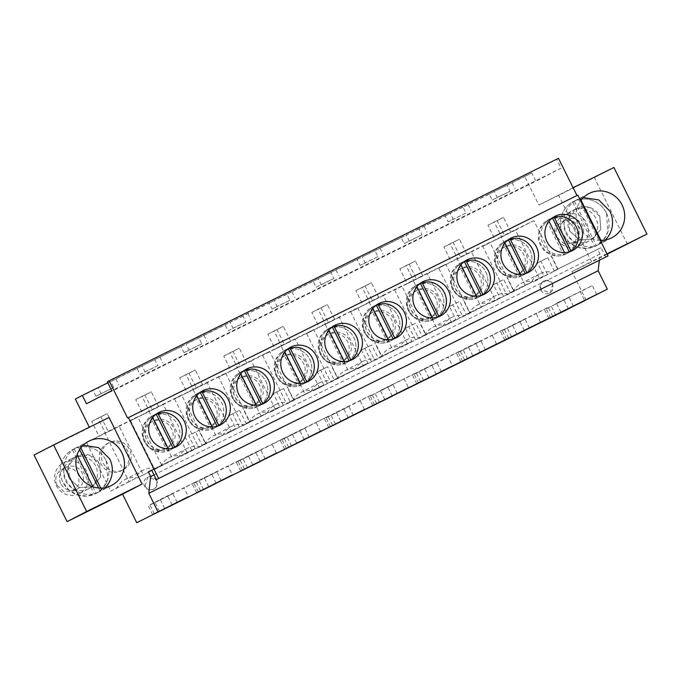 <?xml version="1.0" encoding="UTF-8"?>
<svg xmlns="http://www.w3.org/2000/svg" width="681" height="681" viewBox="0 0 681 681"><rect width="100%" height="100%" fill="white"/><g stroke="black" fill="none" stroke-linecap="round" stroke-linejoin="round"><path stroke-width="0.51" stroke-dasharray="3.4 2.55" d="M151.71 470.171L195.124 448.6L151.676 470.111M195.124 448.6L188.637 435.525L198.92 430.435L188.637 435.525M599.34 260.304L600.038 254.022L597.714 249.331L554.266 270.851L547.771 257.776L537.488 262.866L543.983 275.941L510.239 292.651L503.753 279.568L493.461 284.667L499.956 297.742L466.213 314.443L459.726 301.368L449.443 306.459L455.93 319.542L422.186 336.244L415.699 323.169L405.416 328.259L411.903 341.334L378.168 358.044L371.673 344.969L361.39 350.06L367.876 363.135L334.141 379.845L327.646 366.77L317.363 371.86L323.858 384.935L290.115 401.645L283.619 388.57L273.336 393.661L279.831 406.736L246.088 423.446L239.593 410.371L229.31 415.461L235.805 428.536L205.415 443.51L198.92 430.435M239.15 426.8L232.664 413.725L239.593 410.371M279.831 406.736L249.433 421.709L242.947 408.634M283.177 404.999L276.69 391.924L283.619 388.57M323.858 384.935L293.46 399.909L286.973 386.834M327.203 383.199L320.708 370.123L327.646 366.77M367.876 363.135L337.487 378.108L331 365.033M371.23 361.407L364.735 348.323L371.673 344.969M411.903 341.334L381.513 356.308L375.018 343.233M415.257 339.606L408.762 326.531L415.699 323.169M455.93 319.542L425.54 334.516L419.045 321.432M459.283 317.806L452.788 304.73L459.726 301.368M499.956 297.742L469.567 312.715L463.071 299.64M503.302 296.005L496.815 282.93L503.753 279.568M543.983 275.941L513.593 290.915L507.098 277.839M547.328 274.205L540.842 261.129L547.771 257.776M605.784 257.112L601.068 247.603L557.62 269.114L551.125 256.039M109.054 417.47L89.339 427.234M235.805 428.536L202.061 445.238L195.566 432.163M191.778 450.337L185.283 437.262M600.038 254.022L154.034 474.861M205.415 443.51L202.061 445.238M229.31 415.461L232.664 413.725M249.433 421.709L246.088 423.446M273.336 393.661L276.69 391.924M293.46 399.909L290.115 401.645M317.363 371.86L320.708 370.123M337.487 378.108L334.141 379.845M361.39 350.06L364.735 348.323M381.513 356.308L378.168 358.044M405.416 328.259L408.762 326.531M425.54 334.516L422.186 336.244M449.443 306.459L452.788 304.73M469.567 312.715L466.213 314.443M493.461 284.667L496.815 282.93M513.593 290.915L510.239 292.651M537.488 262.866L540.842 261.129M557.62 269.114L554.266 270.851M597.714 249.331L601.068 247.603M573.087 187.701L538.901 205.075L524.736 176.541L531.716 172.931L535.845 181.248L86.461 403.765M558.497 158.315L556.683 159.252L561.11 168.173L535.845 181.248M127.585 418.04L577.803 195.098M586.111 300.168L571.946 271.642L591.483 261.53L558.437 194.953M524.361 330.634L519.978 321.807L525 319.21L502.178 330.617L519.978 321.807M506.604 339.538L502.178 330.617M480.335 352.435L475.951 343.607L480.973 341.011L458.16 352.417L475.951 343.607M462.578 361.339L458.16 352.417M436.308 374.235L431.924 365.408L436.947 362.803L414.133 374.218L431.924 365.408M418.56 383.131L414.133 374.218M392.282 396.027L387.898 387.208L392.928 384.603L370.106 396.019L387.898 387.208M374.533 404.931L370.106 396.019M348.255 417.828L343.871 409.009L348.902 406.404L326.08 417.819L343.871 409.009M330.506 426.732L326.08 417.819M304.228 439.628L299.853 430.809L304.875 428.204L282.053 439.62L299.853 430.809M286.48 448.532L282.053 439.62M260.202 461.429L255.826 452.601L260.849 450.005L238.027 461.412L255.826 452.601M242.453 470.333L238.027 461.412M216.175 483.229L211.8 474.402L216.822 471.805L194 483.212L211.8 474.402M198.426 492.133L194 483.212M172.157 505.03L167.773 496.202L172.795 493.606L149.973 505.013L167.773 496.202M154.4 513.934L149.973 505.013M89.517 427.583L34.05 455.044M524.736 176.541L507.056 185.292L510.009 191.242L492.21 200.052L489.264 194.111L463.029 207.092L465.983 213.042L448.192 221.853L445.238 215.903L419.011 228.893L421.956 234.834L404.165 243.645L401.211 237.703L374.984 250.693L377.929 256.635L360.138 265.445L357.185 259.504L330.957 272.494L333.903 278.435L316.112 287.246L313.158 281.304L286.931 294.294L289.876 300.236L272.085 309.046L269.131 303.105L242.904 316.095L245.858 322.036L228.058 330.847L225.113 324.905L198.878 337.887L201.831 343.837L184.032 352.647L181.086 346.697L154.851 359.687L157.805 365.629L140.005 374.448L137.06 368.498L110.824 381.488L113.778 387.429L95.987 396.24L93.033 390.298L75.353 399.057M627.414 244.181L594.368 177.605L538.901 205.075M607.154 254.209L571.946 271.642M568.38 308.834L564.004 300.006L569.027 297.41L546.205 308.825L564.004 300.006M550.631 317.738L546.205 308.825M155.821 468.358A19.911 19.34 62.6 0 0 143.35 470.094A19.911 19.34 62.6 0 0 135.017 478.658L129.067 481.603L104.934 432.98L137.639 416.789L161.772 465.412L137.4 477.892A19.911 19.34 -117.4 0 0 124.929 479.628A19.911 19.34 -117.4 0 0 116.596 488.192L110.645 491.137L86.513 442.522L119.209 426.323L143.35 474.946L137.4 477.892M225.683 373.188L249.825 421.811L243.875 424.757A19.911 19.34 62.6 0 0 231.404 426.493A19.911 19.34 62.6 0 0 223.07 435.057L217.12 438.002L192.987 389.379L225.683 373.188L207.262 382.731L231.395 431.345L225.445 434.291L243.875 424.757M261.146 416.202L237.014 367.587L269.71 351.387L293.851 400.011L287.893 402.956A19.911 19.34 62.6 0 0 275.422 404.693A19.911 19.34 62.6 0 0 267.097 413.256L242.725 425.744L218.592 377.121L251.289 360.93L275.422 409.545L269.472 412.499L287.893 402.956M357.763 307.795L381.896 356.41L375.946 359.355A19.911 19.34 62.6 0 0 363.475 361.092A19.911 19.34 62.6 0 0 355.15 369.655L349.2 372.601L325.058 323.986L357.763 307.795L339.342 317.329L363.475 365.952L357.525 368.898L375.946 359.355M425.923 334.609L419.973 337.563A19.911 19.34 62.6 0 0 407.502 339.3A19.911 19.34 62.6 0 0 399.177 347.855L393.226 350.809L369.085 302.185L401.79 285.994L425.923 334.609L401.552 347.097L419.973 337.563M413.112 280.385L445.817 264.194L469.95 312.817L463.999 315.763A19.911 19.34 62.6 0 0 451.529 317.499A19.911 19.34 62.6 0 0 443.203 326.063L437.245 329.008L413.112 280.385L394.691 289.927L427.396 273.736L451.529 322.351L445.578 325.297L463.999 315.763M281.04 345.786L313.737 329.595L337.87 378.21L331.919 381.156A19.911 19.34 62.6 0 0 319.449 382.892A19.911 19.34 62.6 0 0 311.123 391.456L305.173 394.401L281.04 345.786L262.611 355.32L295.316 339.129L319.449 387.753L313.498 390.698L331.919 381.156M508.026 293.962A19.911 19.34 62.6 0 0 495.555 295.699A19.911 19.34 62.6 0 0 487.221 304.262L481.271 307.208L457.138 258.584L489.843 242.393L513.976 291.017L489.605 303.496A19.911 19.34 -117.4 0 0 477.134 305.233A19.911 19.34 -117.4 0 0 468.8 313.796L462.85 316.742L438.717 268.127L471.414 251.936L495.555 300.551L489.605 303.496M205.798 443.612L199.848 446.557A19.911 19.34 62.6 0 0 187.377 448.294A19.911 19.34 62.6 0 0 179.043 456.857L173.093 459.803L148.96 411.179L181.665 394.989L205.798 443.612L181.427 456.091L199.848 446.557M531.248 282.462L525.298 285.407L501.165 236.792L533.87 220.593L558.003 269.216L552.053 272.162A19.911 19.34 62.6 0 0 539.582 273.898A19.911 19.34 62.6 0 0 531.248 282.462L506.877 294.95L482.744 246.326L515.44 230.135L539.582 278.75L533.632 281.704L552.053 272.162M540.774 290.038A6.64 6.444 62.6 0 0 549.601 293.068A6.64 6.444 62.6 0 0 552.325 284.317A6.64 6.444 62.6 0 0 543.498 281.287A6.64 6.444 62.6 0 0 540.774 290.038M156.094 480.514A6.64 6.444 62.6 0 0 147.266 477.475A6.64 6.444 62.6 0 0 144.542 486.234A6.64 6.444 62.6 0 0 153.37 489.264A6.64 6.444 62.6 0 0 156.094 480.514M65.597 480.897A17.255 16.761 62.6 0 0 88.547 488.779A17.255 16.761 62.6 0 0 95.638 466.017A17.255 16.761 62.6 0 0 72.688 458.134A17.255 16.761 62.6 0 0 65.597 480.897M565.826 233.208A17.255 16.761 62.6 0 0 588.776 241.091A17.255 16.761 62.6 0 0 595.866 218.329A17.255 16.761 62.6 0 0 572.908 210.446A17.255 16.761 62.6 0 0 565.826 233.208M556.683 159.252L107.3 381.769M561.11 168.173L111.727 390.681M531.716 172.931L107.819 382.824M463.029 207.092L450.26 213.306L453.214 219.248L448.192 221.853M445.238 215.903L450.26 213.306M419.011 228.893L406.234 235.107L409.187 241.048L404.165 243.645M401.211 237.703L406.234 235.107M374.984 250.693L362.207 256.907L365.161 262.849L360.138 265.445M357.185 259.504L362.207 256.907M330.957 272.494L318.189 278.699L321.134 284.649L316.112 287.246M313.158 281.304L318.189 278.699M286.931 294.294L274.162 300.5L277.107 306.441L272.085 309.046M269.131 303.105L274.162 300.5M242.904 316.095L230.135 322.3L233.081 328.242L228.058 330.847M225.113 324.905L230.135 322.3M198.878 337.887L186.109 344.101L189.063 350.043L184.032 352.647M181.086 346.697L186.109 344.101M154.851 359.687L142.082 365.901L145.036 371.843L140.005 374.448M137.06 368.498L142.082 365.901M110.824 381.488L98.055 387.702L101.009 393.644L95.987 396.24M93.033 390.298L98.055 387.702M507.056 185.292L494.287 191.506L497.241 197.447L492.21 200.052M489.264 194.111L494.287 191.506M606.975 253.851L591.483 261.53M600.284 240.376A24.882 24.175 -117.4 0 1 578.714 226.381A24.882 24.175 -117.4 0 1 580.621 200.759M613.904 167.492L594.368 177.605M529.426 328.123L525 319.21M511.635 336.933L507.209 328.021M485.4 349.923L480.973 341.011M467.609 358.734L463.182 349.821M441.373 371.724L436.947 362.803M423.582 380.534L419.155 371.613M397.346 393.524L392.928 384.603M379.555 402.335L375.129 393.414M353.328 415.316L348.902 406.404M335.529 424.135L331.102 415.214M309.302 437.117L304.875 428.204M291.502 445.927L287.076 437.015M265.275 458.917L260.849 450.005M247.475 467.728L243.049 458.815M221.248 480.718L216.822 471.805M203.449 489.528L199.031 480.616M177.222 502.518L172.795 493.606M159.431 511.329L155.004 502.416M113.778 387.429L101.009 393.644M115.855 378.891L118.8 384.833M157.805 365.629L145.036 371.843M159.882 357.091L162.827 363.033M201.831 343.837L189.063 350.043M203.9 335.29L206.854 341.232M245.858 322.036L233.081 328.242M247.927 313.49L250.88 319.432M289.876 300.236L277.107 306.441M291.953 291.689L294.907 297.631M333.903 278.435L321.134 284.649M335.98 269.889L338.934 275.831M377.929 256.635L365.161 262.849M380.007 248.088L382.952 254.039M421.956 234.834L409.187 241.048M424.033 226.296L426.978 232.238M465.983 213.042L453.214 219.248M468.06 204.496L471.005 210.438M510.009 191.242L497.241 197.447M512.078 182.695L515.032 188.637M573.453 306.322L569.027 297.41M555.653 315.133L551.235 306.22M135.017 478.658L116.596 488.192M161.772 465.412L143.35 474.946M137.639 416.789L119.209 426.323M104.934 432.98L86.513 442.522M99.077 436.274L108.322 431.703L100.95 416.84L91.705 421.42L99.077 436.274L114.604 428.451L107.223 413.588L97.979 418.168L105.359 433.022M108.322 431.703L114.604 428.451M129.067 481.603L110.645 491.137M249.825 421.811L231.395 431.345M192.987 389.379L174.566 398.921L207.262 382.731M187.13 392.682L196.375 388.102L188.995 373.239L179.75 377.819L187.13 392.682L202.657 384.85L195.277 369.987L186.032 374.567L193.413 389.43M196.375 388.102L202.657 384.85M217.12 438.002L198.699 447.536L174.566 398.921M223.07 435.057L198.699 447.536M204.649 444.591A19.911 19.34 -117.4 0 1 212.974 436.027A19.911 19.34 -117.4 0 1 225.445 434.291M237.014 367.587L218.592 377.121M267.097 413.256L242.725 425.744M248.676 422.79A19.911 19.34 -117.4 0 1 257.001 414.235A19.911 19.34 -117.4 0 1 269.472 412.499M293.851 400.011L275.422 409.545M269.71 351.387L251.289 360.93M231.157 370.881L240.402 366.301L233.021 351.447L223.777 356.018L231.157 370.881L246.675 363.05L239.303 348.195L230.059 352.767L237.439 367.629M240.402 366.301L246.675 363.05M381.896 356.41L363.475 365.952M325.058 323.986L306.637 333.52L339.342 317.329M319.202 327.28L328.446 322.7L321.074 307.846L311.83 312.426L319.202 327.28L334.729 319.457L327.357 304.594L318.112 309.174L325.484 324.028M328.446 322.7L334.729 319.457M349.2 372.601L330.779 382.143L306.637 333.52M355.15 369.655L330.779 382.143M336.729 379.198A19.911 19.34 -117.4 0 1 345.054 370.634A19.911 19.34 -117.4 0 1 357.525 368.898M401.79 285.994L383.369 295.528L407.502 344.152M369.085 302.185L350.664 311.728L383.369 295.528M363.228 305.48L372.473 300.908L365.101 286.046L355.857 290.625L363.228 305.48L378.755 297.657L371.383 282.794L362.139 287.373L369.511 302.228M372.473 300.908L378.755 297.657M393.226 350.809L374.797 360.343L350.664 311.728M399.177 347.855L374.797 360.343M380.747 357.397A19.911 19.34 -117.4 0 1 389.081 348.834A19.911 19.34 -117.4 0 1 401.552 347.097M445.817 264.194L427.396 273.736M407.255 283.688L416.5 279.108L409.128 264.245L399.883 268.825L407.255 283.688L422.782 275.856L415.401 260.993L406.157 265.573L413.537 280.436M416.5 279.108L422.782 275.856M437.245 329.008L418.824 338.542L394.691 289.927M443.203 326.063L418.824 338.542M424.774 335.597A19.911 19.34 -117.4 0 1 433.107 327.033A19.911 19.34 -117.4 0 1 445.578 325.297M469.95 312.817L451.529 322.351M313.737 329.595L295.316 339.129M275.184 349.081L284.428 344.501L277.048 329.647L267.803 334.218L275.184 349.081L290.702 341.249L283.33 326.395L274.085 330.966L281.457 345.829M284.428 344.501L290.702 341.249M305.173 394.401L286.752 403.944L262.611 355.32M311.123 391.456L286.752 403.944M292.702 400.998A19.911 19.34 -117.4 0 1 301.028 392.435A19.911 19.34 -117.4 0 1 313.498 390.698M337.87 378.21L319.449 387.753M487.221 304.262L468.8 313.796M513.976 291.017L495.555 300.551M489.843 242.393L471.414 251.936M457.138 258.584L438.717 268.127M451.282 261.887L460.526 257.307L453.154 242.445L443.91 247.024L451.282 261.887L466.808 254.056L459.428 239.193L450.184 243.772L457.564 258.635M460.526 257.307L466.808 254.056M481.271 307.208L462.85 316.742M181.665 394.989L163.236 404.531L187.377 453.146M148.96 411.179L130.539 420.722L163.236 404.531M143.104 414.482L152.348 409.902L144.968 395.04L135.723 399.619L143.104 414.482L158.63 406.651L151.25 391.788L142.006 396.368L149.386 411.23M152.348 409.902L158.63 406.651M173.093 459.803L154.672 469.337L130.539 420.722M179.043 456.857L154.672 469.337M160.622 466.391A19.911 19.34 -117.4 0 1 168.948 457.828A19.911 19.34 -117.4 0 1 181.427 456.091M525.298 285.407L506.877 294.95M512.827 291.996A19.911 19.34 -117.4 0 1 521.152 283.432A19.911 19.34 -117.4 0 1 533.632 281.704M558.003 269.216L539.582 278.75M533.87 220.593L515.44 230.135M501.165 236.792L482.744 246.326M495.308 240.087L504.553 235.507L497.173 220.653L487.928 225.224L495.308 240.087L510.835 232.255L503.455 217.401L494.21 221.972L501.591 236.835M504.553 235.507L510.835 232.255M552.887 284.028L550.154 292.779L541.327 289.748A6.64 6.444 -117.4 0 1 544.059 280.998A6.64 6.444 -117.4 0 1 552.887 284.028M145.096 485.945L147.828 477.194L156.656 480.224A6.64 6.444 -117.4 0 1 153.932 488.975A6.64 6.444 -117.4 0 1 145.096 485.945M79.337 493.546A17.255 16.761 -117.4 0 1 56.387 485.664A17.255 16.761 -117.4 0 1 63.469 462.901A17.255 16.761 -117.4 0 1 86.427 470.784A17.255 16.761 -117.4 0 1 79.337 493.546L92.454 486.753L79.473 487.664L69.505 478.871A17.255 16.761 -117.4 0 1 76.595 456.108A17.255 16.761 -117.4 0 1 99.545 463.991L100.609 476.955L92.454 486.753L79.473 487.664L69.505 478.871L68.441 465.906L76.595 456.108L89.577 455.206L99.545 463.991L100.609 476.955L92.454 486.753L88.547 488.779M572.908 210.446L576.816 208.42A17.255 16.761 -117.4 0 0 569.733 231.182L579.693 239.976L592.683 239.065L600.838 229.267L599.774 216.311L589.806 207.518L576.816 208.42L568.669 218.218L569.733 231.182L579.693 239.976L592.683 239.065L600.838 229.267L599.774 216.311A17.255 16.761 -117.4 0 0 576.816 208.42L563.698 215.213A17.255 16.761 -117.4 0 1 586.656 223.096A17.255 16.761 -117.4 0 1 579.565 245.858A17.255 16.761 -117.4 0 1 556.607 237.975A17.255 16.761 -117.4 0 1 563.698 215.213M152.646 514.632L148.22 505.719L184.04 487.979L188.365 496.679M164.649 508.418L160.222 499.505L148.22 505.719M200.469 490.686L196.043 481.765L184.04 487.979M160.222 499.505L196.043 481.765M332.549 425.284L328.123 416.372L316.12 422.586L320.436 431.286M296.729 443.025L292.302 434.112L328.123 416.372M284.726 449.239L280.3 440.326L316.12 422.586M292.302 434.112L280.3 440.326M364.463 409.485L360.147 400.786L372.149 394.571L376.576 403.484M328.753 427.438L324.326 418.526L360.147 400.786M340.755 421.224L336.329 412.311L324.326 418.526M336.329 412.311L372.149 394.571M496.543 344.084L492.218 335.384L504.221 329.17L508.647 338.091M460.824 362.037L456.398 353.124L492.218 335.384M472.827 355.822L468.4 346.91L456.398 353.124M468.4 346.91L504.221 329.17M416.798 383.837L412.371 374.925L448.2 357.185L452.516 365.884M428.8 377.623L424.374 368.71L412.371 374.925M464.621 359.891L460.203 350.97L448.2 357.185M424.374 368.71L460.203 350.97M384.782 399.424L380.356 390.511L404.173 378.985L408.489 387.685M372.779 405.638L368.353 396.725M420.603 381.692L416.176 372.771L404.173 378.985M380.356 390.511L416.176 372.771M196.673 492.84L192.246 483.919L228.067 466.187L232.383 474.878M208.675 486.626L204.249 477.704L192.246 483.919M244.496 468.886L240.07 459.973L228.067 466.187M204.249 477.704L240.07 459.973M540.569 322.283L536.245 313.592L548.248 307.378L552.674 316.29M504.851 340.245L500.424 331.324L536.245 313.592M516.853 334.03L512.427 325.109L500.424 331.324M512.427 325.109L548.248 307.378M560.88 312.23L556.454 303.309L580.272 291.791L584.587 300.491M548.877 318.444L544.451 309.523M596.701 294.49L592.274 285.577L580.272 291.791M556.454 303.309L592.274 285.577M288.523 447.085L284.096 438.172L272.094 444.387L276.409 453.086M252.702 464.825L248.276 455.904L284.096 438.172M240.699 471.039L236.273 462.118L272.094 444.387M248.276 455.904L236.273 462.118M161.474 413.937L152.101 415.955L143.81 424.748L142.635 436.981L149.062 447.579L160.427 452.141A19.247 18.693 62.6 0 0 169.799 450.132A19.247 18.693 62.6 0 0 179.265 429.107A19.247 18.693 62.6 0 0 161.474 413.937A19.247 18.693 62.6 0 0 152.101 415.955A19.247 18.693 62.6 0 0 142.635 436.981A19.247 18.693 62.6 0 0 160.427 452.141A19.247 18.693 62.6 0 0 169.799 450.132A19.247 18.693 62.6 0 0 179.265 429.107A19.247 18.693 62.6 0 0 161.474 413.937M292.498 386.748A19.247 18.693 62.6 0 0 301.87 384.731A19.247 18.693 62.6 0 0 311.336 363.705A19.247 18.693 62.6 0 0 293.545 348.536L284.181 350.553L275.89 359.347L274.707 371.579L281.142 382.177L292.498 386.748A19.247 18.693 62.6 0 0 301.87 384.731A19.247 18.693 62.6 0 0 311.336 363.705A19.247 18.693 62.6 0 0 293.545 348.536A19.247 18.693 62.6 0 0 284.173 350.553A19.247 18.693 62.6 0 0 274.707 371.579A19.247 18.693 62.6 0 0 292.498 386.748M336.525 364.948A19.247 18.693 62.6 0 0 345.897 362.93A19.247 18.693 62.6 0 0 355.363 341.905A19.247 18.693 62.6 0 0 337.572 326.744L328.208 328.761L319.917 337.546L318.734 349.779L325.169 360.377L336.525 364.948A19.247 18.693 62.6 0 0 345.897 362.93A19.247 18.693 62.6 0 0 355.363 341.905A19.247 18.693 62.6 0 0 337.572 326.744A19.247 18.693 62.6 0 0 328.199 328.753A19.247 18.693 62.6 0 0 318.734 349.779A19.247 18.693 62.6 0 0 336.525 364.948M205.5 392.137L196.128 394.154L187.837 402.948L186.662 415.18L193.089 425.778L204.453 430.349A19.247 18.693 62.6 0 0 213.817 428.332A19.247 18.693 62.6 0 0 223.291 407.306A19.247 18.693 62.6 0 0 205.5 392.137A19.247 18.693 62.6 0 0 196.128 394.154A19.247 18.693 62.6 0 0 186.662 415.18A19.247 18.693 62.6 0 0 204.453 430.349A19.247 18.693 62.6 0 0 213.817 428.332A19.247 18.693 62.6 0 0 223.291 407.306A19.247 18.693 62.6 0 0 205.5 392.137M248.471 408.549A19.247 18.693 62.6 0 0 257.844 406.531A19.247 18.693 62.6 0 0 267.31 385.506A19.247 18.693 62.6 0 0 249.518 370.336L240.155 372.354L231.863 381.147L230.689 393.38L237.116 403.978L248.471 408.549A19.247 18.693 62.6 0 0 257.844 406.531A19.247 18.693 62.6 0 0 267.31 385.506A19.247 18.693 62.6 0 0 249.518 370.336A19.247 18.693 62.6 0 0 240.155 372.354A19.247 18.693 62.6 0 0 230.68 393.38A19.247 18.693 62.6 0 0 248.471 408.549M512.631 277.754A19.247 18.693 62.6 0 0 522.004 275.737A19.247 18.693 62.6 0 0 531.469 254.711A19.247 18.693 62.6 0 0 513.678 239.542L504.306 241.559L496.015 250.353L494.84 262.585L501.267 273.183L512.631 277.754A19.247 18.693 62.6 0 0 522.004 275.737A19.247 18.693 62.6 0 0 531.469 254.711A19.247 18.693 62.6 0 0 513.678 239.542A19.247 18.693 62.6 0 0 504.306 241.559A19.247 18.693 62.6 0 0 494.84 262.585A19.247 18.693 62.6 0 0 512.631 277.754M468.605 299.546A19.247 18.693 62.6 0 0 477.977 297.537A19.247 18.693 62.6 0 0 487.443 276.512A19.247 18.693 62.6 0 0 469.652 261.342L460.279 263.36L451.988 272.153L450.813 284.386L457.24 294.984L468.605 299.546A19.247 18.693 62.6 0 0 477.977 297.537A19.247 18.693 62.6 0 0 487.443 276.512A19.247 18.693 62.6 0 0 469.652 261.342A19.247 18.693 62.6 0 0 460.279 263.36A19.247 18.693 62.6 0 0 450.813 284.386A19.247 18.693 62.6 0 0 468.605 299.546M424.578 321.347A19.247 18.693 62.6 0 0 433.95 319.338A19.247 18.693 62.6 0 0 443.416 298.312A19.247 18.693 62.6 0 0 425.625 283.143L416.253 285.16L407.962 293.945L406.787 306.186L413.222 316.784L424.578 321.347A19.247 18.693 62.6 0 0 433.95 319.338A19.247 18.693 62.6 0 0 443.416 298.312A19.247 18.693 62.6 0 0 425.625 283.143A19.247 18.693 62.6 0 0 416.253 285.16A19.247 18.693 62.6 0 0 406.787 306.186A19.247 18.693 62.6 0 0 424.578 321.347M380.551 343.147A19.247 18.693 62.6 0 0 389.924 341.138A19.247 18.693 62.6 0 0 399.389 320.104A19.247 18.693 62.6 0 0 381.598 304.943L372.226 306.961L363.935 315.746L362.76 327.978L369.196 338.576L380.551 343.147A19.247 18.693 62.6 0 0 389.924 341.138A19.247 18.693 62.6 0 0 399.389 320.104A19.247 18.693 62.6 0 0 381.598 304.943A19.247 18.693 62.6 0 0 372.226 306.952A19.247 18.693 62.6 0 0 362.76 327.978A19.247 18.693 62.6 0 0 380.551 343.147M556.649 255.954A19.247 18.693 62.6 0 0 566.022 253.936A19.247 18.693 62.6 0 0 575.488 232.911A19.247 18.693 62.6 0 0 557.705 217.741L548.333 219.759L540.042 228.552L538.867 240.785L545.294 251.383L556.649 255.954A19.247 18.693 62.6 0 0 566.022 253.936A19.247 18.693 62.6 0 0 575.488 232.911A19.247 18.693 62.6 0 0 557.705 217.741A19.247 18.693 62.6 0 0 548.333 219.759A19.247 18.693 62.6 0 0 538.867 240.785A19.247 18.693 62.6 0 0 556.649 255.954M106.193 460.705L107.726 479.398L103.24 487.673L95.961 493.529L86.776 496.108L77.234 494.84L68.824 489.945L62.856 482.165A24.882 24.175 -117.4 0 1 73.08 449.332A24.882 24.175 -117.4 0 1 106.193 460.705A24.882 24.175 62.6 0 0 73.08 449.332A24.882 24.175 62.6 0 0 62.856 482.165A24.882 24.175 62.6 0 0 95.961 493.529A24.882 24.175 62.6 0 0 106.193 460.705M606.422 213.017A24.882 24.175 62.6 0 0 573.308 201.644A24.882 24.175 62.6 0 0 563.085 234.477L569.052 242.257L577.462 247.152L587.005 248.42L596.19 245.841L603.468 239.984L607.954 231.71L606.422 213.017A24.882 24.175 62.6 0 0 573.308 201.644A24.882 24.175 62.6 0 0 563.085 234.477A24.882 24.175 62.6 0 0 596.19 245.841A24.882 24.175 62.6 0 0 606.422 213.017M113.778 472.401A15.263 14.829 62.6 0 0 121.209 470.801A15.263 14.829 62.6 0 0 128.718 454.125A15.263 14.829 62.6 0 0 114.604 442.097A15.263 14.829 62.6 0 0 107.172 443.697A15.263 14.829 62.6 0 0 99.664 460.373A15.263 14.829 62.6 0 0 113.778 472.401M91.705 421.42L97.979 418.168M100.95 416.84L107.223 413.588M201.831 428.8A15.263 14.829 62.6 0 0 209.263 427.2A15.263 14.829 62.6 0 0 216.771 410.524A15.263 14.829 62.6 0 0 202.657 398.496A15.263 14.829 62.6 0 0 195.226 400.096A15.263 14.829 62.6 0 0 187.718 416.772A15.263 14.829 62.6 0 0 201.831 428.8M179.75 377.819L186.032 374.567M188.995 373.239L195.277 369.987M245.85 407A15.263 14.829 62.6 0 0 253.289 405.399A15.263 14.829 62.6 0 0 260.797 388.723A15.263 14.829 62.6 0 0 246.684 376.695A15.263 14.829 62.6 0 0 239.252 378.295A15.263 14.829 62.6 0 0 231.744 394.971A15.263 14.829 62.6 0 0 245.85 407M223.777 356.018L230.059 352.767M233.021 351.447L239.303 348.195M333.903 363.399A15.263 14.829 62.6 0 0 341.334 361.807A15.263 14.829 62.6 0 0 348.842 345.131A15.263 14.829 62.6 0 0 334.737 333.103A15.263 14.829 62.6 0 0 327.306 334.694A15.263 14.829 62.6 0 0 319.798 351.37A15.263 14.829 62.6 0 0 333.903 363.399M311.83 312.426L318.112 309.174M321.074 307.846L327.357 304.594M377.929 341.607A15.263 14.829 62.6 0 0 385.361 340.006A15.263 14.829 62.6 0 0 392.869 323.33A15.263 14.829 62.6 0 0 378.764 311.302A15.263 14.829 62.6 0 0 371.332 312.894A15.263 14.829 62.6 0 0 363.824 329.578A15.263 14.829 62.6 0 0 377.929 341.607M355.857 290.625L362.139 287.373M365.101 286.046L371.383 282.794M421.956 319.806A15.263 14.829 62.6 0 0 429.388 318.206A15.263 14.829 62.6 0 0 436.896 301.53A15.263 14.829 62.6 0 0 422.79 289.502A15.263 14.829 62.6 0 0 415.35 291.102A15.263 14.829 62.6 0 0 407.842 307.778A15.263 14.829 62.6 0 0 421.956 319.806M399.883 268.825L406.157 265.573M409.128 264.245L415.401 260.993M289.876 385.199A15.263 14.829 62.6 0 0 297.308 383.607A15.263 14.829 62.6 0 0 304.816 366.931A15.263 14.829 62.6 0 0 290.71 354.895A15.263 14.829 62.6 0 0 283.279 356.495A15.263 14.829 62.6 0 0 275.771 373.171A15.263 14.829 62.6 0 0 289.876 385.199M267.803 334.218L274.085 330.966M277.048 329.647L283.33 326.395M465.983 298.006A15.263 14.829 62.6 0 0 473.414 296.405A15.263 14.829 62.6 0 0 480.922 279.729A15.263 14.829 62.6 0 0 466.808 267.701A15.263 14.829 62.6 0 0 459.377 269.301A15.263 14.829 62.6 0 0 451.869 285.977A15.263 14.829 62.6 0 0 465.983 298.006M443.91 247.024L450.184 243.772M453.154 242.445L459.428 239.193M157.805 450.601A15.263 14.829 62.6 0 0 165.236 449A15.263 14.829 62.6 0 0 172.744 432.324A15.263 14.829 62.6 0 0 158.63 420.296A15.263 14.829 62.6 0 0 151.199 421.897A15.263 14.829 62.6 0 0 143.691 438.573A15.263 14.829 62.6 0 0 157.805 450.601M135.723 399.619L142.006 396.368M144.968 395.04L151.25 391.788M510.009 276.205A15.263 14.829 62.6 0 0 517.441 274.605A15.263 14.829 62.6 0 0 524.949 257.929A15.263 14.829 62.6 0 0 510.835 245.901A15.263 14.829 62.6 0 0 503.404 247.501A15.263 14.829 62.6 0 0 495.896 264.177A15.263 14.829 62.6 0 0 510.009 276.205M487.928 225.224L494.21 221.972M497.173 220.653L503.455 217.401M116.698 441.016A15.263 14.829 -117.4 0 1 130.812 453.044A15.263 14.829 -117.4 0 1 123.304 469.72A15.263 14.829 -117.4 0 1 115.872 471.312A15.263 14.829 -117.4 0 1 101.758 459.283A15.263 14.829 -117.4 0 1 109.266 442.607A15.263 14.829 -117.4 0 1 116.698 441.016M204.751 397.415A15.263 14.829 -117.4 0 1 218.865 409.443A15.263 14.829 -117.4 0 1 211.357 426.119A15.263 14.829 -117.4 0 1 203.925 427.719A15.263 14.829 -117.4 0 1 189.812 415.691A15.263 14.829 -117.4 0 1 197.32 399.015A15.263 14.829 -117.4 0 1 204.751 397.415M248.778 375.614A15.263 14.829 -117.4 0 1 262.892 387.642A15.263 14.829 -117.4 0 1 255.384 404.318A15.263 14.829 -117.4 0 1 247.944 405.919A15.263 14.829 -117.4 0 1 233.838 393.89A15.263 14.829 -117.4 0 1 241.346 377.214A15.263 14.829 -117.4 0 1 248.778 375.614M336.831 332.013A15.263 14.829 -117.4 0 1 350.936 344.041A15.263 14.829 -117.4 0 1 343.428 360.717A15.263 14.829 -117.4 0 1 335.997 362.318A15.263 14.829 -117.4 0 1 321.892 350.289A15.263 14.829 -117.4 0 1 329.4 333.613A15.263 14.829 -117.4 0 1 336.831 332.013M380.858 310.213A15.263 14.829 -117.4 0 1 394.963 322.241A15.263 14.829 -117.4 0 1 387.455 338.925A15.263 14.829 -117.4 0 1 380.024 340.517A15.263 14.829 -117.4 0 1 365.918 328.489A15.263 14.829 -117.4 0 1 373.426 311.813A15.263 14.829 -117.4 0 1 380.858 310.213M424.884 288.421A15.263 14.829 -117.4 0 1 438.99 300.449A15.263 14.829 -117.4 0 1 431.482 317.125A15.263 14.829 -117.4 0 1 424.05 318.717A15.263 14.829 -117.4 0 1 409.936 306.688A15.263 14.829 -117.4 0 1 417.444 290.012A15.263 14.829 -117.4 0 1 424.884 288.421M292.804 353.814A15.263 14.829 -117.4 0 1 306.91 365.842A15.263 14.829 -117.4 0 1 299.402 382.518A15.263 14.829 -117.4 0 1 291.97 384.118A15.263 14.829 -117.4 0 1 277.865 372.09A15.263 14.829 -117.4 0 1 285.373 355.414A15.263 14.829 -117.4 0 1 292.804 353.814M468.903 266.62A15.263 14.829 -117.4 0 1 483.016 278.648A15.263 14.829 -117.4 0 1 475.508 295.324A15.263 14.829 -117.4 0 1 468.077 296.925A15.263 14.829 -117.4 0 1 453.963 284.888A15.263 14.829 -117.4 0 1 461.471 268.212A15.263 14.829 -117.4 0 1 468.903 266.62M160.725 419.215A15.263 14.829 -117.4 0 1 174.838 431.243A15.263 14.829 -117.4 0 1 167.33 447.919A15.263 14.829 -117.4 0 1 159.899 449.52A15.263 14.829 -117.4 0 1 145.785 437.483A15.263 14.829 -117.4 0 1 153.293 420.807A15.263 14.829 -117.4 0 1 160.725 419.215M512.929 244.82A15.263 14.829 -117.4 0 1 527.043 256.848A15.263 14.829 -117.4 0 1 519.535 273.524A15.263 14.829 -117.4 0 1 512.103 275.124A15.263 14.829 -117.4 0 1 497.99 263.096A15.263 14.829 -117.4 0 1 505.498 246.42A15.263 14.829 -117.4 0 1 512.929 244.82M60.643 483.365A12.275 11.926 -117.4 0 1 65.759 467.319A12.275 11.926 -117.4 0 1 82.171 473.091A12.275 11.926 -117.4 0 1 77.047 489.128A12.275 11.926 -117.4 0 1 60.643 483.365M57.008 485.238A12.275 11.926 -117.4 0 1 62.133 469.2A12.275 11.926 -117.4 0 1 78.545 474.963L79.2 484.114L73.42 491.01L64.099 491.622L57.008 485.238M83.108 445.289L78.264 446.974A24.882 24.175 62.6 0 0 74.901 448.396A24.882 24.175 62.6 0 0 72.484 449.835L74.161 448.966A24.882 24.175 62.6 0 0 66.346 480.352A24.882 24.175 62.6 0 0 96.089 493.146L94.412 494.014A24.882 24.175 62.6 0 0 97.783 492.593A24.882 24.175 62.6 0 0 100.192 491.154L101.869 490.286A24.882 24.175 62.6 0 0 105.061 487.681M74.161 448.966L77.098 454.891M92.931 486.779L96.089 493.146M79.941 446.106L80.818 447.877M100.771 488.073L101.869 490.286M78.264 446.974L79.583 449.639M98.617 487.988L100.192 491.154M72.484 449.835L94.412 494.014M155.932 414.295A19.247 18.693 62.6 0 0 152.936 415.521A19.247 18.693 62.6 0 0 150.467 417.061L152.144 416.193A19.247 18.693 62.6 0 0 145.538 437.125A19.247 18.693 62.6 0 0 162.938 450.848A19.247 18.693 62.6 0 0 168.999 450.15L167.322 451.018A19.247 18.693 62.6 0 0 170.633 449.698A19.247 18.693 62.6 0 0 173.102 448.158L173.672 447.86M152.144 416.193L152.757 417.427M168.318 448.77L168.999 450.15M150.467 417.061L167.322 451.018M199.959 392.494A19.247 18.693 62.6 0 0 196.962 393.72A19.247 18.693 62.6 0 0 194.494 395.261L196.171 394.393A19.247 18.693 62.6 0 0 189.565 415.325A19.247 18.693 62.6 0 0 206.964 429.047A19.247 18.693 62.6 0 0 213.025 428.349L211.348 429.217A19.247 18.693 62.6 0 0 214.66 427.898A19.247 18.693 62.6 0 0 217.128 426.357L217.699 426.059M196.171 394.393L196.783 395.627M212.344 426.97L213.025 428.349M194.494 395.261L211.348 429.217M243.985 370.694A19.247 18.693 62.6 0 0 240.989 371.92A19.247 18.693 62.6 0 0 238.52 373.46L240.197 372.592A19.247 18.693 62.6 0 0 233.583 393.524A19.247 18.693 62.6 0 0 250.991 407.247A19.247 18.693 62.6 0 0 257.052 406.548L255.375 407.417A19.247 18.693 62.6 0 0 258.686 406.097A19.247 18.693 62.6 0 0 261.155 404.557L261.725 404.259M240.197 372.592L240.802 373.826M256.362 405.169L257.052 406.548M238.52 373.46L255.375 407.417M288.003 348.893A19.247 18.693 62.6 0 0 285.016 350.119A19.247 18.693 62.6 0 0 282.547 351.66L284.215 350.792A19.247 18.693 62.6 0 0 277.61 371.724A19.247 18.693 62.6 0 0 295.009 385.446A19.247 18.693 62.6 0 0 301.079 384.748L299.402 385.616A19.247 18.693 62.6 0 0 302.713 384.297A19.247 18.693 62.6 0 0 305.182 382.756L305.743 382.467M284.215 350.792L284.828 352.026M300.389 383.369L301.079 384.748M282.547 351.66L299.402 385.616M332.03 327.093A19.247 18.693 62.6 0 0 329.042 328.319A19.247 18.693 62.6 0 0 326.574 329.859L328.242 328.991A19.247 18.693 62.6 0 0 321.636 349.923A19.247 18.693 62.6 0 0 339.036 363.645A19.247 18.693 62.6 0 0 345.105 362.956L343.428 363.816A19.247 18.693 62.6 0 0 346.731 362.496A19.247 18.693 62.6 0 0 349.208 360.956L349.77 360.666M328.242 328.991L328.855 330.225M344.416 361.577L345.105 362.956M326.574 329.859L343.428 363.816M376.057 305.292A19.247 18.693 62.6 0 0 373.069 306.518A19.247 18.693 62.6 0 0 370.592 308.059L372.269 307.199A19.247 18.693 62.6 0 0 365.663 328.123A19.247 18.693 62.6 0 0 383.062 341.845A19.247 18.693 62.6 0 0 389.123 341.155L387.455 342.024A19.247 18.693 62.6 0 0 390.758 340.704A19.247 18.693 62.6 0 0 393.226 339.164L393.797 338.866M372.269 307.199L372.882 308.425M388.442 339.776L389.123 341.155M370.592 308.059L387.455 342.024M420.083 283.5A19.247 18.693 62.6 0 0 417.087 284.726A19.247 18.693 62.6 0 0 414.618 286.267L416.295 285.399A19.247 18.693 62.6 0 0 409.69 306.331A19.247 18.693 62.6 0 0 427.089 320.053A19.247 18.693 62.6 0 0 433.15 319.355L431.482 320.223A19.247 18.693 62.6 0 0 434.784 318.904A19.247 18.693 62.6 0 0 437.253 317.363L437.823 317.065M416.295 285.399L416.908 286.624M432.469 317.976L433.15 319.355M414.618 286.267L431.482 320.223M464.11 261.7A19.247 18.693 62.6 0 0 461.114 262.926A19.247 18.693 62.6 0 0 458.645 264.466L460.322 263.598A19.247 18.693 62.6 0 0 453.716 284.53A19.247 18.693 62.6 0 0 471.116 298.252A19.247 18.693 62.6 0 0 477.177 297.554L475.5 298.423A19.247 18.693 62.6 0 0 478.811 297.103A19.247 18.693 62.6 0 0 481.28 295.563L481.85 295.265M460.322 263.598L460.935 264.832M476.496 296.175L477.177 297.554M458.645 264.466L475.5 298.423M508.137 239.899A19.247 18.693 62.6 0 0 505.14 241.125A19.247 18.693 62.6 0 0 502.672 242.666L504.349 241.798A19.247 18.693 62.6 0 0 497.743 262.73A19.247 18.693 62.6 0 0 515.142 276.452A19.247 18.693 62.6 0 0 521.203 275.754L519.526 276.622A19.247 18.693 62.6 0 0 522.838 275.303A19.247 18.693 62.6 0 0 525.306 273.762L525.877 273.464M504.349 241.798L504.962 243.032M520.522 274.375L521.203 275.754M502.672 242.666L519.526 276.622M552.163 218.099A19.247 18.693 62.6 0 0 549.167 219.325A19.247 18.693 62.6 0 0 546.698 220.865L548.375 219.997A19.247 18.693 62.6 0 0 541.77 240.929A19.247 18.693 62.6 0 0 559.169 254.651A19.247 18.693 62.6 0 0 565.23 253.953L563.553 254.822A19.247 18.693 62.6 0 0 566.864 253.502A19.247 18.693 62.6 0 0 569.333 251.961L569.903 251.672M548.375 219.997L548.988 221.231M564.549 252.574L565.23 253.953M546.698 220.865L563.553 254.822M560.872 235.677A12.275 11.926 -117.4 0 1 565.988 219.64A12.275 11.926 -117.4 0 1 582.4 225.402A12.275 11.926 -117.4 0 1 577.275 241.44A12.275 11.926 -117.4 0 1 560.872 235.677M557.237 237.55A12.275 11.926 -117.4 0 1 562.361 221.512A12.275 11.926 -117.4 0 1 578.765 227.284L579.42 236.426L573.649 243.321L564.328 243.934L557.237 237.55M583.336 197.601L578.492 199.286A24.882 24.175 62.6 0 0 575.122 200.708A24.882 24.175 62.6 0 0 572.712 202.146L574.389 201.278A24.882 24.175 62.6 0 0 566.575 232.664A24.882 24.175 62.6 0 0 596.318 245.458L594.641 246.326A24.882 24.175 62.6 0 0 598.003 244.905A24.882 24.175 62.6 0 0 600.421 243.466L602.098 242.598A24.882 24.175 62.6 0 0 605.29 239.993M574.389 201.278L596.318 245.458M580.161 198.418L581.046 200.188M601 240.393L602.098 242.598M578.492 199.286L600.421 243.466M572.712 202.146L594.641 246.326M143.35 470.094L124.929 479.628M231.404 426.493L212.974 436.027M275.422 404.693L257.001 414.235M363.475 361.092L345.054 370.634M407.502 339.3L389.081 348.834M451.529 317.499L433.107 327.033M319.449 382.892L301.028 392.435M495.555 295.699L477.134 305.233M187.377 448.294L168.948 457.828M539.582 273.898L521.152 283.432M550.154 292.779L549.601 293.068M544.059 280.998L543.498 281.287M147.828 477.194L147.266 477.475M153.932 488.975L153.37 489.264M63.469 462.901L72.688 458.134M588.776 241.091L579.565 245.858M152.936 415.521L158.656 412.558M170.633 449.698L176.353 446.736M302.713 384.297L308.433 381.334M285.016 350.119L290.736 347.157M346.731 362.496L352.46 359.534M329.042 328.319L334.763 325.356M196.962 393.72L202.683 390.758M214.66 427.898L220.38 424.935M258.686 406.097L264.407 403.135M240.989 371.92L246.709 368.957M522.838 275.303L528.558 272.34M505.14 241.125L510.861 238.163M478.811 297.103L484.531 294.141M461.114 262.926L466.843 259.963M434.784 318.904L440.505 315.941M417.087 284.726L422.816 281.764M390.758 340.704L396.478 337.742M373.069 306.518L378.789 303.556M566.864 253.502L572.585 250.54M549.167 219.325L554.887 216.362M111.599 485.442L97.783 492.593M88.717 441.245L74.901 448.396M575.122 200.708L588.946 193.557M598.003 244.905L611.827 237.754M123.304 469.72L121.209 470.801M109.266 442.607L107.172 443.697M211.357 426.119L209.263 427.2M197.32 399.015L195.226 400.096M255.384 404.318L253.289 405.399M241.346 377.214L239.252 378.295M343.428 360.717L341.334 361.807M329.4 333.613L327.306 334.694M387.455 338.925L385.361 340.006M373.426 311.813L371.332 312.894M431.482 317.125L429.388 318.206M417.444 290.012L415.35 291.102M299.402 382.518L297.308 383.607M285.373 355.414L283.279 356.495M475.508 295.324L473.414 296.405M461.471 268.212L459.377 269.301M167.33 447.919L165.236 449M153.293 420.807L151.199 421.897M519.535 273.524L517.441 274.605M505.498 246.42L503.404 247.501M65.759 467.319L62.133 469.2M77.047 489.128L73.42 491.01M565.988 219.64L562.361 221.512M577.275 241.44L573.649 243.321"/><path stroke-width="1.02" d="M151.71 470.171L148.33 471.848L151.676 470.111L156.4 479.62L158.63 478.471L128.42 417.606L127.585 418.04L109.113 380.832L107.3 381.769L111.727 390.681L86.461 403.765L82.333 395.44L75.353 399.057L89.339 427.234M128.42 417.606L577.803 195.098L608.014 255.954L156.4 479.62M599.34 260.304L598.173 270.766L607.324 289.187L136.719 522.685L122.563 494.151L67.096 521.62L34.05 455.044L53.586 444.931L86.632 511.499L67.096 521.62M157.941 511.703L148.79 493.274L150.654 476.538L148.33 471.848M53.586 444.931L109.054 417.47L142.099 484.038L122.563 494.151M154.034 474.861L150.654 476.538M576.96 195.515L558.497 158.315L109.113 380.832M607.324 289.187L568.38 308.834M608.014 255.954L158.63 478.471M568.431 308.927L524.361 330.634M524.404 330.728L480.335 352.435M480.377 352.52L436.308 374.235M436.351 374.32L392.282 396.027M392.324 396.121L348.255 417.828M348.297 417.921L304.228 439.628M304.271 439.722L260.202 461.429M260.253 461.522L216.175 483.229M216.226 483.323L172.157 505.03M172.199 505.115L136.719 522.685M573.087 187.701L613.904 167.492L646.95 234.06L607.154 254.209M188.467 496.9L152.646 514.632L188.365 496.679M320.547 431.499L284.726 449.239L320.436 431.286M364.573 409.698L328.753 427.438L364.463 409.485M496.645 344.305L460.824 362.037L496.543 344.084M452.618 366.106L416.798 383.837L452.516 365.884M408.6 387.906L372.779 405.638L408.489 387.685M232.493 475.1L196.673 492.84L232.383 474.878M540.671 322.505L504.851 340.245L540.569 322.283M584.698 300.704L548.877 318.444L584.587 300.491M276.52 453.299L240.699 471.039L276.409 453.086M598.173 270.766L148.79 493.274M168.028 410.541A19.247 18.693 62.6 0 0 158.656 412.558A19.247 18.693 62.6 0 0 149.19 433.584A19.247 18.693 62.6 0 0 166.981 448.745A19.247 18.693 62.6 0 0 176.353 446.736A19.247 18.693 62.6 0 0 185.819 425.71A19.247 18.693 62.6 0 0 168.028 410.541M299.061 383.352A19.247 18.693 62.6 0 0 308.433 381.334A19.247 18.693 62.6 0 0 317.899 360.309A19.247 18.693 62.6 0 0 300.108 345.139A19.247 18.693 62.6 0 0 290.736 347.157A19.247 18.693 62.6 0 0 281.27 368.183A19.247 18.693 62.6 0 0 299.061 383.352M343.088 361.551A19.247 18.693 62.6 0 0 352.46 359.534A19.247 18.693 62.6 0 0 361.926 338.508A19.247 18.693 62.6 0 0 344.135 323.347A19.247 18.693 62.6 0 0 334.763 325.356A19.247 18.693 62.6 0 0 325.297 346.382A19.247 18.693 62.6 0 0 343.088 361.551M212.055 388.74A19.247 18.693 62.6 0 0 202.683 390.758A19.247 18.693 62.6 0 0 193.217 411.784A19.247 18.693 62.6 0 0 211.008 426.953A19.247 18.693 62.6 0 0 220.38 424.935A19.247 18.693 62.6 0 0 229.846 403.91A19.247 18.693 62.6 0 0 212.055 388.74M255.035 405.152A19.247 18.693 62.6 0 0 264.407 403.135A19.247 18.693 62.6 0 0 273.873 382.109A19.247 18.693 62.6 0 0 256.082 366.94A19.247 18.693 62.6 0 0 246.709 368.957A19.247 18.693 62.6 0 0 237.243 389.983A19.247 18.693 62.6 0 0 255.035 405.152M519.186 274.358A19.247 18.693 62.6 0 0 528.558 272.34A19.247 18.693 62.6 0 0 538.024 251.315A19.247 18.693 62.6 0 0 520.233 236.145A19.247 18.693 62.6 0 0 510.861 238.163A19.247 18.693 62.6 0 0 501.395 259.189A19.247 18.693 62.6 0 0 519.186 274.358M475.159 296.158A19.247 18.693 62.6 0 0 484.531 294.141A19.247 18.693 62.6 0 0 493.997 273.115A19.247 18.693 62.6 0 0 476.206 257.946A19.247 18.693 62.6 0 0 466.843 259.963A19.247 18.693 62.6 0 0 457.368 280.989A19.247 18.693 62.6 0 0 475.159 296.158M431.133 317.95A19.247 18.693 62.6 0 0 440.505 315.941A19.247 18.693 62.6 0 0 449.971 294.916A19.247 18.693 62.6 0 0 432.188 279.746A19.247 18.693 62.6 0 0 422.816 281.764A19.247 18.693 62.6 0 0 413.35 302.79A19.247 18.693 62.6 0 0 431.133 317.95M387.114 339.751A19.247 18.693 62.6 0 0 396.478 337.742A19.247 18.693 62.6 0 0 405.953 316.708A19.247 18.693 62.6 0 0 388.161 301.547A19.247 18.693 62.6 0 0 378.789 303.556A19.247 18.693 62.6 0 0 369.323 324.59A19.247 18.693 62.6 0 0 387.114 339.751M563.213 252.557A19.247 18.693 62.6 0 0 572.585 250.54A19.247 18.693 62.6 0 0 582.051 229.514A19.247 18.693 62.6 0 0 564.26 214.345A19.247 18.693 62.6 0 0 554.887 216.362A19.247 18.693 62.6 0 0 545.421 237.388A19.247 18.693 62.6 0 0 563.213 252.557M107.819 382.824L82.333 395.44M142.099 484.038L86.632 511.499M121.822 452.61A24.882 24.175 -117.4 0 1 111.599 485.442A24.882 24.175 -117.4 0 1 78.494 474.07A24.882 24.175 -117.4 0 1 88.717 441.245A24.882 24.175 -117.4 0 1 121.822 452.61M646.95 234.06L606.975 253.851M580.621 200.759A24.882 24.175 -117.4 0 1 588.946 193.557A24.882 24.175 -117.4 0 1 622.051 204.921A24.882 24.175 -117.4 0 1 611.827 237.754A24.882 24.175 -117.4 0 1 600.284 240.376M105.061 487.681A24.882 24.175 62.6 0 0 109.684 458.9L98.541 447.587L83.108 445.289M77.098 454.891L92.931 486.779M80.818 447.877L100.771 488.073M79.583 449.639L98.617 487.988M163.985 412.635L157.924 413.333L174.779 447.289A19.247 18.693 62.6 0 0 181.384 426.357A19.247 18.693 62.6 0 0 163.985 412.635M157.924 413.333L156.247 414.201A19.247 18.693 62.6 0 0 155.932 414.295M173.672 447.86L174.779 447.289M152.757 417.427L168.318 448.77M156.247 414.201L173.051 448.055M208.011 390.834L201.942 391.532L218.805 425.489A19.247 18.693 62.6 0 0 225.411 404.557A19.247 18.693 62.6 0 0 208.011 390.834M201.942 391.532L200.274 392.401A19.247 18.693 62.6 0 0 199.959 392.494M217.699 426.059L218.805 425.489M196.783 395.627L212.344 426.97M200.274 392.401L217.077 426.255M252.038 369.034L245.969 369.732L262.832 403.688A19.247 18.693 62.6 0 0 269.438 382.756A19.247 18.693 62.6 0 0 252.038 369.034M245.969 369.732L244.3 370.6A19.247 18.693 62.6 0 0 243.985 370.694M261.725 404.259L262.832 403.688M240.802 373.826L256.362 405.169M244.3 370.6L261.104 404.454M296.056 347.242L289.995 347.931L306.85 381.888A19.247 18.693 62.6 0 0 313.456 360.964A19.247 18.693 62.6 0 0 296.056 347.242M289.995 347.931L288.318 348.8A19.247 18.693 62.6 0 0 288.003 348.893M305.743 382.467L306.85 381.888M284.828 352.026L300.389 383.369M288.318 348.8L305.131 382.654M340.083 325.441L334.022 326.131L350.877 360.096A19.247 18.693 62.6 0 0 357.482 339.164A19.247 18.693 62.6 0 0 340.083 325.441M334.022 326.131L332.345 326.999A19.247 18.693 62.6 0 0 332.03 327.093M349.77 360.666L350.877 360.096M328.855 330.225L344.416 361.577M332.345 326.999L349.157 360.853M384.11 303.641L378.049 304.339L394.903 338.295A19.247 18.693 62.6 0 0 401.509 317.363A19.247 18.693 62.6 0 0 384.11 303.641M378.049 304.339L376.372 305.199A19.247 18.693 62.6 0 0 376.057 305.292M393.797 338.866L394.903 338.295M372.882 308.425L388.442 339.776M376.372 305.199L393.175 339.053M428.136 281.84L422.075 282.538L438.93 316.495A19.247 18.693 62.6 0 0 445.536 295.563A19.247 18.693 62.6 0 0 428.136 281.84M422.075 282.538L420.398 283.407A19.247 18.693 62.6 0 0 420.083 283.5M437.823 317.065L438.93 316.495M416.908 286.624L432.469 317.976M420.398 283.407L437.202 317.261M472.163 260.04L466.102 260.738L482.957 294.694A19.247 18.693 62.6 0 0 489.562 273.762A19.247 18.693 62.6 0 0 472.163 260.04M466.102 260.738L464.425 261.606A19.247 18.693 62.6 0 0 464.11 261.7M481.85 295.265L482.957 294.694M460.935 264.832L476.496 296.175M464.425 261.606L481.229 295.46M516.189 238.239L510.129 238.937L526.983 272.894A19.247 18.693 62.6 0 0 533.589 251.961A19.247 18.693 62.6 0 0 516.189 238.239M510.129 238.937L508.452 239.806A19.247 18.693 62.6 0 0 508.137 239.899M525.877 273.464L526.983 272.894M504.962 243.032L520.522 274.375M508.452 239.806L525.255 273.66M560.216 216.439L554.147 217.137L571.01 251.093A19.247 18.693 62.6 0 0 577.616 230.161A19.247 18.693 62.6 0 0 560.216 216.439M554.147 217.137L552.478 218.005A19.247 18.693 62.6 0 0 552.163 218.099M569.903 251.672L571.01 251.093M548.988 221.231L564.549 252.574M552.478 218.005L569.282 251.859M605.29 239.993A24.882 24.175 62.6 0 0 609.904 211.212L598.769 199.899L583.336 197.601M581.046 200.188L601 240.393"/></g></svg>
